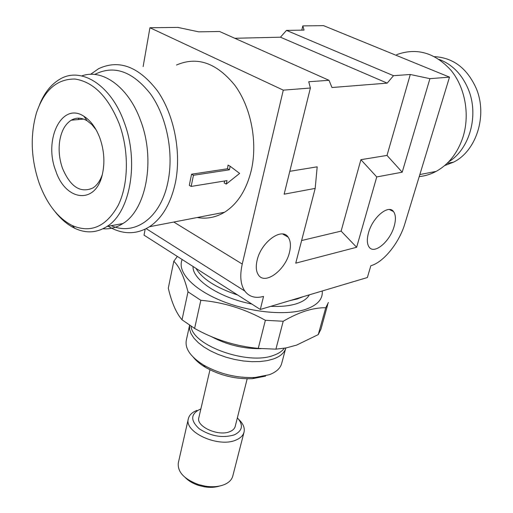 <?xml version="1.0" encoding="UTF-8"?>
<svg xmlns="http://www.w3.org/2000/svg" width="513" height="513" viewBox="0 0 513 513"><rect width="100%" height="100%" fill="white"/><g stroke="black" fill="none" stroke-linecap="round" stroke-linejoin="round"><path stroke-width="0.77" d="M368.52 232.748C372.585 217.339 388.546 204.059 393.535 211.606C395.824 214.832 396.017 219.763 394.125 226.4C389.976 241.527 374.317 254.743 369.161 247.131C366.968 244.034 366.75 239.238 368.52 232.748M257.103 260.36C260.944 242.207 281.836 226.938 288.159 237.16C290.627 240.757 291.07 245.817 289.486 252.338C285.504 270.069 265.054 285.356 258.462 275C256.122 271.557 255.666 266.677 257.103 260.36M197.204 217.518C206.739 219.205 215.845 217.441 224.534 212.247C237.468 204.065 246.387 190.111 251.287 170.38C257.789 142.39 251.19 107.666 234.992 85.466C216.691 62.875 197.197 56.064 176.517 65.023M226.246 184.084L227.015 180.602L191.169 186.424L193.459 175.279L229.401 169.803L230.177 166.276L239.635 173.413L226.246 184.084L224.136 182.904L224.739 180.967M191.169 186.424L189.284 185.34L191.567 174.202L227.516 168.771L228.048 165.115L230.177 166.276M108.166 226.265L110.353 227.522C123.825 234.697 136.868 234.435 149.475 226.733C162.268 218.172 170.938 203.334 175.491 182.218C181.487 152.258 174.183 114.841 157.478 90.891C138.657 66.536 119.029 59.136 98.592 68.697L90.57 74.334M419.224 176.587C425.065 176.017 430.689 174.298 436.095 171.413C448.638 164.474 457.583 153.105 462.912 137.317C470.068 114.95 465.285 87.717 451.036 70.352C434.851 52.653 416.723 47.42 396.645 54.654M111.308 225.682C135.015 236.262 161.326 217.608 168.161 180.781C173.785 152.226 166.635 116.592 150.61 94.071C132.546 71.192 113.905 64.657 94.681 74.468M78.181 119.567L79.079 118.189M72.333 120.087L72.66 119.446M39.661 104.402C44.477 92.68 51.21 84.286 59.854 79.22C80.868 66.286 110.885 84.799 124.108 122.094C139.414 162.005 130.097 212.568 106.948 226.489C96.713 232.966 85.992 233.569 74.776 228.298C67.665 224.829 61.137 219.352 55.199 211.85M81.785 75.924C102.356 68.28 128.596 87.056 140.581 120.523C155.734 159.838 146.199 209.708 122.94 223.521C116.656 227.58 110 229.33 102.972 228.772M444.604 165.603L453.505 162.172C476.218 151.143 487.799 115.649 476.244 88.422C467.176 68.332 453.274 57.745 434.53 56.654M448.554 161.909C469.53 149.392 479.296 115.348 468.279 89.185C461.963 74.302 452.254 64.382 439.134 59.418M39.155 183.083C30.953 158.838 30.055 135.426 36.461 112.86C44.189 90.057 57.052 78.79 75.058 79.047C93.558 81.913 108.288 96.861 119.253 123.889C129.225 151.059 128.577 184.289 118.214 205.309C106.217 226.675 90.916 233.434 72.307 225.585C57.905 218.115 46.856 203.95 39.155 183.083M99.92 138.177C104.158 150.437 104.992 162.422 102.414 174.144C95.828 205.072 65.542 201.295 55.75 170.823C43.406 139.837 61.682 101.516 83.863 116.239C90.686 120.581 96.04 127.891 99.92 138.177M102.299 174.625C100.163 180.839 97.034 185.289 92.917 187.963C80.528 193.452 70.39 186.912 62.496 168.328C59.386 159.415 58.437 150.418 59.649 141.332C61.252 131.161 65.119 124.114 71.249 120.189C76.277 117.323 81.586 117.535 87.178 120.824L91.891 124.614L96.136 129.86M270.736 306.351C280.682 306.78 289.088 305.966 295.969 303.908C302.741 301.791 307.197 298.771 309.339 294.834M290.326 300.509L297.284 298.951L303.016 296.719M182.192 259.54C176.876 271.281 192.138 288.659 220.436 300.4C248.651 312.18 285.093 315.937 305.075 309.538C317.278 305.434 322.991 299.252 322.222 290.993M318.259 334.598L325.768 307.736C319.734 307.633 313.11 308.679 305.908 310.865C298.733 313.167 291.166 316.63 283.208 321.253L275.911 349.161L286.139 347.929L296.642 345.095L318.259 334.598L320.952 329.134L327.749 304.376M325.768 307.736L328.41 302.503M191.028 326.255C192.522 345.698 248.407 365.609 273.839 355.252C278.687 353.528 282.163 351.2 284.273 348.263M196.947 410.4C192.157 412.253 189.297 415.011 188.367 418.685L178.306 462.912C177.408 471.896 184.077 479.091 198.313 484.503L205.11 486.144C212.869 487.331 219.513 486.715 225.034 484.285C229.26 482.284 231.838 479.552 232.774 476.09L244.041 432.151C244.97 427.945 243.233 423.725 238.84 419.487M188.367 418.685C183.705 432.305 219.038 448.208 236.294 439.891C240.565 438.038 243.149 435.46 244.041 432.151M200.859 408.964L200.153 409.22C190.528 413.972 190.252 420.519 199.333 428.849C210.99 436.345 222.693 438.333 234.435 434.819C242.604 430.651 243.585 424.976 237.372 417.8M209.964 369.815L198.839 417.659C195.812 426.534 218.743 436.845 230.048 431.542C232.896 430.343 234.608 428.644 235.198 426.457L247.17 378.818M189.573 325.319L186.27 340.465C184.879 348.705 190.656 356.907 203.61 365.07C219.57 374.035 236.698 378.177 254.987 377.497L269.319 374.714C276.206 372.085 280.322 368.36 281.663 363.537L285.792 347.994M189.586 325.325L189.618 329.449L191.099 333.809L194.023 338.272L198.313 342.703L203.86 346.955L210.503 350.886L218.038 354.361L226.22 357.266L234.781 359.498L243.431 360.985L251.889 361.678L259.873 361.562L267.132 360.645L273.429 358.972C280.348 356.439 284.459 352.816 285.767 348.096M193.35 357.292C196.19 360.851 200.185 364.185 205.335 367.289C219.968 375.522 235.666 379.319 252.441 378.684L265.612 376.112M185.385 477.699C188.707 481.034 193.106 483.605 198.576 485.407L204.456 486.831C210.157 487.728 215.242 487.453 219.718 486.003M211.324 336.592C226.861 344.877 243.438 348.898 261.059 348.648M188.002 291.82C184.013 276.578 179.274 266.388 173.804 261.258L168.296 288.191C171.675 302.58 176.254 313.11 182.019 319.785L188.002 291.82L200.82 300.297L194.607 328.429C214.46 339.548 235.679 346.204 258.263 348.385L265.368 320.292L283.208 321.253M182.019 319.785L194.607 328.429M177.351 256.449L173.804 261.258M258.263 348.385L275.911 349.161M265.368 320.292C244.913 308.916 223.392 302.247 200.82 300.297M193.055 266.484C192.163 279.7 219.628 297.918 251.716 303.978M195.979 268.357C202.128 278.854 216.031 287.742 237.692 295.013M301.811 30.132L302.817 25.9L323.581 25.65L449.503 77.13L404.866 223.739C399.268 242.784 383.506 262.367 370.841 265.721L367.366 277.527L260.303 309.461L263.554 296.411C255.448 298.624 249.196 296.835 244.816 291.057C240.526 284.721 239.667 275.712 242.245 264.041L283.285 90.147L310.384 88.024L308.749 81.747L329.006 80.297L331.988 87.518L387.2 83.125L393.497 75.687L410.291 74.488L387.007 155.42L360.895 159.684L341.126 231.106L301.618 240.526M145.16 229.17L144.031 235.153L260.303 309.461M227.516 168.771L229.401 169.803M191.567 174.202L193.459 175.279M302.817 25.9L304.049 30.1L286.491 30.389L280.451 37.199L387.2 83.125M280.451 37.199L234.762 38.27M143.133 66.594L149.937 27.74L177.851 27.407L198.685 31.838L219.551 31.492L329.006 80.297M286.491 30.389L393.497 75.687M341.126 231.106L356.638 247.272L295.732 263.163L315.187 188.399L317.188 166.828L289.8 171.31M149.937 27.74L283.285 90.147M315.187 188.399L284.144 194.177L310.384 88.024M360.895 159.684L376.747 176.934L356.638 247.272M387.007 155.42L402.198 172.195L376.747 176.934M410.291 74.488L429.92 78.669L402.198 172.195M429.92 78.669L449.503 77.13M173.785 222.039L242.245 264.041M389.514 209.535L393.535 211.606M282.689 234.024L288.159 237.16M224.534 212.247L149.475 226.733M436.095 171.413L419.839 174.548M83.568 119.08L71.249 120.189M252.441 378.684L254.987 377.497M205.335 367.289L203.61 365.07M204.456 486.831L205.11 486.144M198.576 485.407L198.313 484.503M87.178 120.824L83.863 116.239M72.307 225.585L74.776 228.298M453.505 162.172L447.099 163.358M106.948 226.489L122.94 223.521M146.186 228.657L244.816 291.057"/></g></svg>
